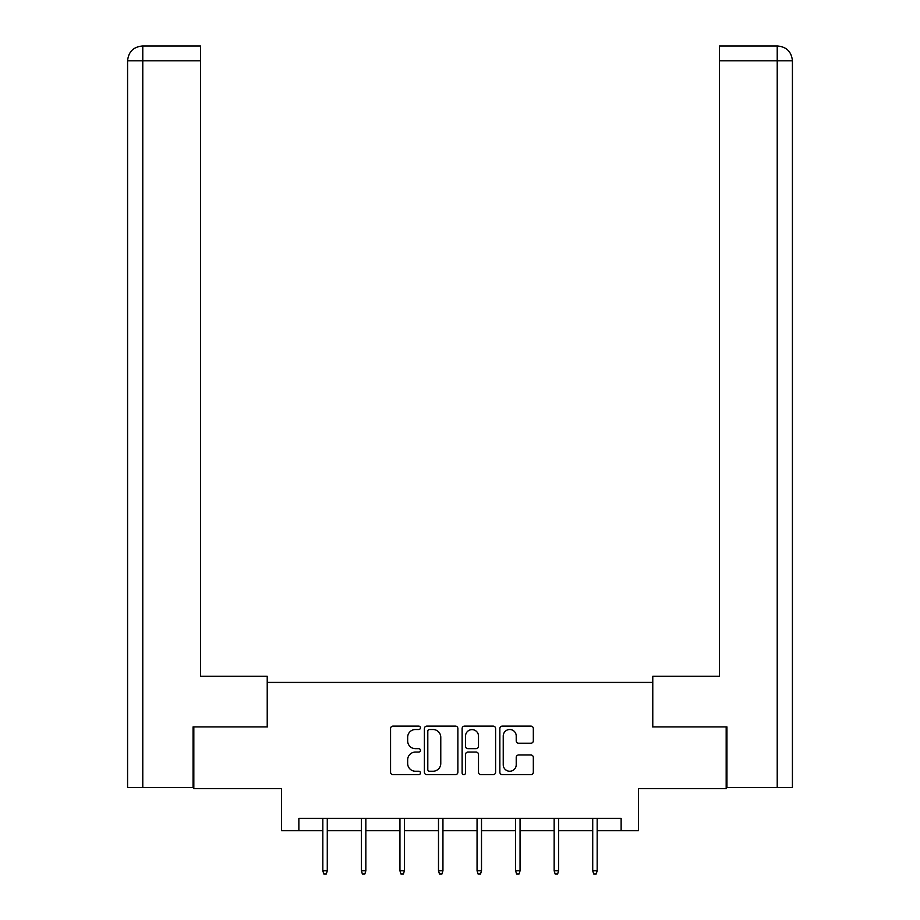 <?xml version="1.0" encoding="UTF-8"?>
<svg xmlns="http://www.w3.org/2000/svg" width="920" height="920" viewBox="0 0 920 920"><rect width="100%" height="100%" fill="white"/><g stroke="black" fill="none" stroke-linecap="round" stroke-linejoin="round"><path stroke-width="1.38" d="M420.452 727.812A1.702 1.702 0 0 0 418.761 726.121L392.978 726.121A2.426 2.426 0 0 0 390.563 728.548L390.563 772.213A2.426 2.426 0 0 0 392.978 774.64L418.761 774.64A1.702 1.702 0 0 0 420.452 772.938A1.702 1.702 0 0 0 418.761 771.236L415.426 771.236A7.762 7.762 0 0 1 407.663 763.473L407.663 759.839A7.762 7.762 0 0 1 415.426 752.077L418.761 752.077A1.702 1.702 0 0 0 420.452 750.375A1.702 1.702 0 0 0 418.761 748.673L415.426 748.673A7.762 7.762 0 0 1 407.663 740.91L407.663 737.276A7.762 7.762 0 0 1 415.426 729.514L418.761 729.514A1.702 1.702 0 0 0 420.452 727.812M530.897 743.222A2.426 2.426 0 0 0 533.324 740.795L533.324 728.548A2.426 2.426 0 0 0 530.897 726.121L502.274 726.121A2.426 2.426 0 0 0 499.847 728.548L499.847 772.213A2.426 2.426 0 0 0 502.274 774.64L530.897 774.64A2.426 2.426 0 0 0 533.324 772.213L533.324 757.413A2.426 2.426 0 0 0 530.897 754.986L518.65 754.986A2.426 2.426 0 0 0 516.223 757.413L516.223 764.75A6.486 6.486 0 0 1 509.726 771.236A6.486 6.486 0 0 1 503.24 764.75L503.24 736A6.486 6.486 0 0 1 509.726 729.514A6.486 6.486 0 0 1 516.223 736L516.223 740.795A2.426 2.426 0 0 0 518.65 743.222L530.897 743.222M298.862 830.702L298.862 818.34L621.138 818.34L621.138 830.702L638.445 830.702L638.445 788.681L726.179 788.681L726.179 726.892L652.533 726.892L652.533 682.41L267.467 682.41L267.467 726.892L193.821 726.892L193.821 788.681L281.555 788.681L281.555 830.702L322.828 830.702M457.872 728.548A2.426 2.426 0 0 0 455.446 726.121L426.822 726.121A2.426 2.426 0 0 0 424.396 728.548L424.396 772.213A2.426 2.426 0 0 0 426.822 774.64L455.446 774.64A2.426 2.426 0 0 0 457.872 772.213L457.872 728.548M464.554 726.121L493.178 726.121A2.426 2.426 0 0 1 495.604 728.548L495.604 772.213A2.426 2.426 0 0 1 493.178 774.64L480.918 774.64A2.426 2.426 0 0 1 478.503 772.213L478.503 754.504A2.426 2.426 0 0 0 476.077 752.077L467.947 752.077A2.426 2.426 0 0 0 465.52 754.504L465.52 772.938A1.702 1.702 0 0 1 463.818 774.64A1.702 1.702 0 0 1 462.127 772.938L462.127 728.548A2.426 2.426 0 0 1 464.554 726.121M327.278 830.702L361.387 830.702M365.838 830.702L399.947 830.702M404.386 830.702L438.495 830.702M442.945 830.702L477.054 830.702M481.505 830.702L515.614 830.702M520.053 830.702L554.162 830.702M558.612 830.702L592.721 830.702M597.172 830.702L621.138 830.702M429.49 729.514A1.702 1.702 0 0 0 427.8 731.216L427.8 769.545A1.702 1.702 0 0 0 429.49 771.236L433.009 771.236A7.762 7.762 0 0 0 440.772 763.473L440.772 737.276A7.762 7.762 0 0 0 433.009 729.514L429.49 729.514M478.503 736.126A6.486 6.486 0 0 0 472.006 729.629A6.486 6.486 0 0 0 465.52 736.126L465.52 746.246A2.426 2.426 0 0 0 467.947 748.673L476.077 748.673A2.426 2.426 0 0 0 478.503 746.246L478.503 736.126M322.828 870.791L323.817 874L326.289 874L327.278 870.791L322.828 870.791L322.828 818.34M327.278 870.791L327.278 818.34M267.226 726.892L267.226 676.234L200.491 676.234L200.491 60.823L142.784 60.823L142.784 787.451L193.073 787.451L193.073 726.892L193.821 726.892M142.784 787.451L127.581 787.451L127.581 60.823C128.466 51.819 133.411 46.874 142.393 46M200.491 46L142.427 46L200.491 46L200.491 60.823M142.416 46C133.4 46.886 128.455 51.83 127.581 60.823L142.784 60.823L142.784 46L146.119 46M652.774 726.892L652.774 676.234L719.509 676.234L719.509 46L777.572 46L719.509 46M792.419 787.451L792.419 639.158L792.419 787.451L726.926 787.451L726.926 726.892L726.179 726.892M773.881 46L777.216 46L777.216 60.823L719.509 60.823M777.216 787.451L777.216 60.823L792.419 60.823L792.419 639.158L792.419 60.823C791.533 51.819 786.588 46.874 777.607 46M361.387 870.791L362.376 874L364.849 874L365.838 870.791L361.387 870.791L361.387 818.34M365.838 870.791L365.838 818.34M399.947 870.791L400.936 874L403.409 874L404.386 870.791L399.947 870.791L399.947 818.34M404.386 870.791L404.386 818.34M438.495 870.791L439.484 874L441.956 874L442.945 870.791L438.495 870.791L438.495 818.34M442.945 870.791L442.945 818.34M477.054 870.791L478.043 874L480.516 874L481.505 870.791L477.054 870.791L477.054 818.34M481.505 870.791L481.505 818.34M515.614 870.791L516.591 874L519.064 874L520.053 870.791L515.614 870.791L515.614 818.34M520.053 870.791L520.053 818.34M554.162 870.791L555.151 874L557.623 874L558.612 870.791L554.162 870.791L554.162 818.34M558.612 870.791L558.612 818.34M592.721 870.791L593.71 874L596.183 874L597.172 870.791L592.721 870.791L592.721 818.34M597.172 870.791L597.172 818.34M127.581 60.823L127.581 639.158"/></g></svg>
